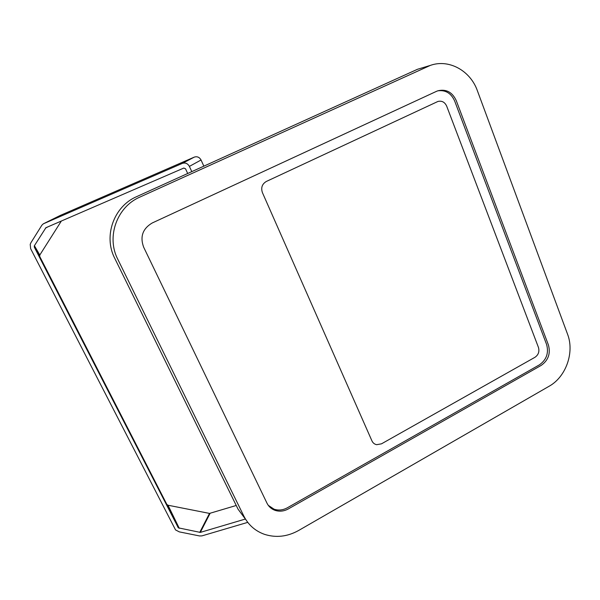 <?xml version="1.0" encoding="UTF-8"?>
<svg xmlns="http://www.w3.org/2000/svg" width="600" height="600" viewBox="0 0 600 600"><rect width="100%" height="100%" fill="white"/><g stroke="black" fill="none" stroke-linecap="round" stroke-linejoin="round"><path stroke-width="0.9" d="M381.472 443.835L376.635 444.683C374.475 444.217 372.915 442.957 371.947 440.903L262.403 192.585C260.79 187.703 262.11 183.99 266.362 181.44L437.933 101.46C441.877 100.545 444.787 102.105 446.678 106.125L538.455 347.445C539.595 351.577 538.433 354.862 534.967 357.293L381.472 443.835L534.967 357.293C538.433 354.862 539.595 351.577 538.455 347.445L446.678 106.125C444.787 102.105 441.877 100.545 437.933 101.46L266.362 181.44C262.11 183.99 260.79 187.703 262.403 192.585L371.947 440.903C372.915 442.957 374.475 444.217 376.635 444.683L381.472 443.835M61.35 221.032L39.795 255.03L39.72 256.44L166.868 504.442L168.007 505.23L209.505 513.412L236.243 505.478M245.445 519.023L200.31 532.403L178.343 527.842L34.335 247.192L34.402 245.7L45.907 227.715L183.795 168.06L185.55 168.81L187.695 173.483M191.79 171.63L189.39 166.395C187.695 163.447 185.347 162.442 182.347 163.38L43.312 223.83L41.873 225.202L30.922 242.722L30.21 244.365L30.645 248.685L175.553 529.935L179.31 531.877L199.597 535.957L201.915 535.882L247.74 522.368M60.248 215.445L194.303 157.11C197.183 156.21 199.433 157.17 201.053 159.998L203.85 166.163M152.483 477.135L135.547 443.873L152.483 477.135M107.917 390.232L104.512 383.37L107.917 390.232M60.48 297.345L78.172 332.062L60.323 297.42M436.515 91.328L152.227 222.975C142.703 228.63 139.837 236.685 143.64 247.147L266.962 503.138C268.688 506.588 271.35 508.98 274.95 510.315C279.435 511.793 283.905 511.327 288.345 508.912L541.11 365.445C548.317 360.368 550.748 353.52 548.393 344.895L456.248 100.575C452.257 92.055 446.1 88.8 437.768 90.825L436.515 91.328M477.36 90.675C470.34 70.642 448.838 58.733 430.32 65.407L139.898 197.077C116.873 206.88 106.177 236.955 117.788 259.267L243.855 516.127C248.362 524.963 255.24 531.03 264.487 534.338C276 537.998 287.377 536.715 298.62 530.49L549.06 386.28C565.987 376.957 574.68 352.403 567.533 334.132L477.36 90.675M268.275 505.327L274.013 509.168C278.49 510.645 282.938 510.188 287.37 507.78L539.325 364.897C546.51 359.843 548.933 353.017 546.577 344.423L454.65 100.98C451.103 93.142 445.463 89.76 437.722 90.84M430.312 65.407L417.442 69.3L136.688 196.62C113.82 206.34 103.215 236.175 114.75 258.322L238.058 509.183L245.88 519.727M219.382 159.12L205.882 165.24M209.505 513.412L199.733 532.418M200.31 532.403L210.06 513.39M45.457 228.105L48.023 226.8M39.795 255.03L34.402 245.7M34.335 247.192L39.72 256.44M166.868 504.442L178.095 527.505M179.28 528.322L168.007 505.23M189.39 166.395L201.053 159.998M194.303 157.11L182.347 163.38M43.672 223.65L60.6 215.272M34.23 246.09L39.63 255.397M178.343 527.842L167.108 504.765M274.013 509.168L274.95 510.315"/></g></svg>
